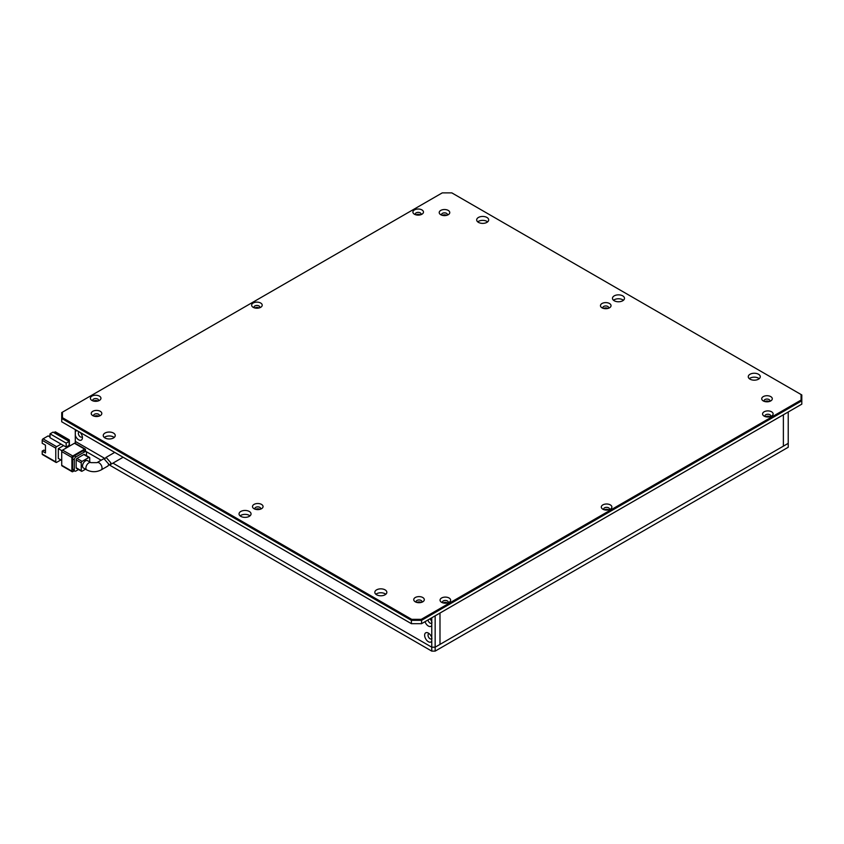 <?xml version="1.0" encoding="UTF-8"?>
<svg xmlns="http://www.w3.org/2000/svg" width="844" height="844" viewBox="0 0 844 844"><rect width="100%" height="100%" fill="white"/><g stroke="black" fill="none" stroke-linecap="round" stroke-linejoin="round"><path stroke-width="1.27" d="M93.895 416.103A2.88 1.667 180 0 1 93.642 415.417A2.88 1.667 180 0 1 95.414 413.887A2.88 1.667 180 0 1 98.558 414.246A2.88 1.667 180 0 1 99.402 415.417A2.88 1.667 180 0 1 99.138 416.103M94.401 416.25A2.88 1.667 180 0 1 98.558 416.208A2.88 1.667 180 0 1 98.632 416.25M255.152 509.206A2.88 1.667 180 0 1 254.888 508.521A2.88 1.667 180 0 1 256.671 506.991A2.88 1.667 180 0 1 259.815 507.349A2.88 1.667 180 0 1 260.659 508.521A2.88 1.667 180 0 1 260.395 509.206M255.658 509.354A2.88 1.667 180 0 1 259.815 509.301A2.88 1.667 180 0 1 259.889 509.354M416.408 602.31A2.88 1.667 180 0 1 416.145 601.624A2.88 1.667 180 0 1 417.928 600.084A2.88 1.667 180 0 1 421.072 600.443A2.88 1.667 180 0 1 421.905 601.624A2.88 1.667 180 0 1 421.652 602.31M416.915 602.458A2.88 1.667 180 0 1 421.072 602.405A2.88 1.667 180 0 1 421.145 602.458M93.04 400.921A2.88 1.667 180 0 1 92.787 400.235A2.88 1.667 180 0 1 94.57 398.695A2.88 1.667 180 0 1 97.704 399.054A2.88 1.667 180 0 1 98.548 400.235A2.88 1.667 180 0 1 98.294 400.921M93.547 401.069A2.88 1.667 180 0 1 97.704 401.016A2.88 1.667 180 0 1 97.788 401.069M254.297 307.817A2.88 1.667 180 0 1 254.044 307.132A2.88 1.667 180 0 1 255.827 305.591A2.88 1.667 180 0 1 258.96 305.961A2.88 1.667 180 0 1 259.804 307.132A2.88 1.667 180 0 1 259.551 307.817M254.804 307.965A2.88 1.667 180 0 1 258.96 307.912A2.88 1.667 180 0 1 259.045 307.965M415.554 214.714A2.88 1.667 180 0 1 415.301 214.028A2.88 1.667 180 0 1 417.073 212.498A2.88 1.667 180 0 1 420.217 212.857A2.88 1.667 180 0 1 421.061 214.028A2.88 1.667 180 0 1 420.808 214.714M416.06 214.861A2.88 1.667 180 0 1 420.217 214.819A2.88 1.667 180 0 1 420.301 214.861M441.866 215.209A2.88 1.667 180 0 1 441.612 214.524A2.88 1.667 180 0 1 443.385 212.983A2.88 1.667 180 0 1 446.529 213.342A2.88 1.667 180 0 1 447.373 214.524A2.88 1.667 180 0 1 447.12 215.209M442.372 215.357A2.88 1.667 180 0 1 446.529 215.304A2.88 1.667 180 0 1 446.613 215.357M603.122 308.303A2.88 1.667 180 0 1 602.869 307.617A2.88 1.667 180 0 1 604.642 306.087A2.88 1.667 180 0 1 607.785 306.446A2.88 1.667 180 0 1 608.629 307.617A2.88 1.667 180 0 1 608.366 308.303M603.629 308.45A2.88 1.667 180 0 1 607.785 308.408A2.88 1.667 180 0 1 607.87 308.45M764.379 401.406A2.88 1.667 180 0 1 764.126 400.721A2.88 1.667 180 0 1 765.898 399.18A2.88 1.667 180 0 1 769.042 399.55A2.88 1.667 180 0 1 769.886 400.721A2.88 1.667 180 0 1 769.622 401.406M764.886 401.554A2.88 1.667 180 0 1 769.042 401.501A2.88 1.667 180 0 1 769.116 401.554M765.223 416.598A2.88 1.667 180 0 1 764.97 415.913A2.88 1.667 180 0 1 766.753 414.372A2.88 1.667 180 0 1 769.886 414.731A2.88 1.667 180 0 1 770.73 415.913A2.88 1.667 180 0 1 770.477 416.598M765.73 416.746A2.88 1.667 180 0 1 769.886 416.693A2.88 1.667 180 0 1 769.971 416.746M442.72 602.795A2.88 1.667 180 0 1 442.456 602.11A2.88 1.667 180 0 1 444.239 600.58A2.88 1.667 180 0 1 447.373 600.939A2.88 1.667 180 0 1 448.217 602.11A2.88 1.667 180 0 1 447.964 602.795M443.227 602.943A2.88 1.667 180 0 1 447.373 602.901A2.88 1.667 180 0 1 447.457 602.943M603.966 509.702A2.88 1.667 180 0 1 603.713 509.016A2.88 1.667 180 0 1 605.496 507.476A2.88 1.667 180 0 1 608.629 507.835A2.88 1.667 180 0 1 609.474 509.016A2.88 1.667 180 0 1 609.22 509.702M604.473 509.85A2.88 1.667 180 0 1 608.629 509.797A2.88 1.667 180 0 1 608.714 509.85M750.031 379.167A6.003 3.46 180 0 1 748.269 376.709A6.003 3.46 180 0 1 751.972 373.512A6.003 3.46 180 0 1 758.513 374.261A6.003 3.46 180 0 1 760.275 376.709A6.003 3.46 180 0 1 756.572 379.916A6.003 3.46 180 0 1 750.031 379.167M749.324 378.671A6.003 3.46 180 0 1 758.513 378.186A6.003 3.46 180 0 1 759.22 378.671M614.232 300.759A6.003 3.46 180 0 1 612.48 298.312A6.003 3.46 180 0 1 616.183 295.115A6.003 3.46 180 0 1 622.724 295.864A6.003 3.46 180 0 1 624.476 298.312A6.003 3.46 180 0 1 620.773 301.508A6.003 3.46 180 0 1 614.232 300.759M613.525 300.274A6.003 3.46 180 0 1 622.724 299.778A6.003 3.46 180 0 1 623.431 300.274M478.442 222.362A6.003 3.46 180 0 1 476.681 219.915A6.003 3.46 180 0 1 480.384 216.708A6.003 3.46 180 0 1 486.925 217.457A6.003 3.46 180 0 1 488.687 219.915A6.003 3.46 180 0 1 484.983 223.111A6.003 3.46 180 0 1 478.442 222.362M477.736 221.867A6.003 3.46 180 0 1 486.925 221.381A6.003 3.46 180 0 1 487.632 221.867M105.004 437.962A6.003 3.46 180 0 1 103.242 435.515A6.003 3.46 180 0 1 106.956 432.307A6.003 3.46 180 0 1 113.497 433.067A6.003 3.46 180 0 1 115.248 435.515A6.003 3.46 180 0 1 111.545 438.711A6.003 3.46 180 0 1 105.004 437.962M104.297 437.477A6.003 3.46 180 0 1 113.497 436.981A6.003 3.46 180 0 1 114.193 437.477M240.804 516.359A6.003 3.46 180 0 1 239.042 513.912A6.003 3.46 180 0 1 242.745 510.715A6.003 3.46 180 0 1 249.286 511.464A6.003 3.46 180 0 1 251.048 513.912A6.003 3.46 180 0 1 247.345 517.108A6.003 3.46 180 0 1 240.804 516.359M240.097 515.874A6.003 3.46 180 0 1 249.286 515.378A6.003 3.46 180 0 1 249.993 515.874M376.593 594.767A6.003 3.46 180 0 1 374.831 592.309A6.003 3.46 180 0 1 378.545 589.112A6.003 3.46 180 0 1 385.086 589.861A6.003 3.46 180 0 1 386.837 592.309A6.003 3.46 180 0 1 383.134 595.516A6.003 3.46 180 0 1 376.593 594.767M375.886 594.271A6.003 3.46 180 0 1 385.086 593.786A6.003 3.46 180 0 1 385.782 594.271M92.787 415.617L92.787 415.617A5.286 3.049 180 0 1 92.787 411.302A5.286 3.049 180 0 1 100.257 411.302A5.286 3.049 180 0 1 100.257 415.617A5.286 3.049 180 0 1 92.787 415.617M254.044 508.721L254.044 508.721A5.286 3.049 180 0 1 254.044 504.406A5.286 3.049 180 0 1 261.503 504.406A5.286 3.049 180 0 1 261.503 508.721A5.286 3.049 180 0 1 254.044 508.721M415.29 601.814L415.29 601.814A5.286 3.049 180 0 1 415.29 597.51A5.286 3.049 180 0 1 422.76 597.51A5.286 3.049 180 0 1 422.76 601.814A5.286 3.049 180 0 1 415.29 601.814M91.933 400.425L91.933 400.425A5.286 3.049 180 0 1 91.933 396.121A5.286 3.049 180 0 1 99.402 396.121A5.286 3.049 180 0 1 99.402 400.425A5.286 3.049 180 0 1 91.933 400.425M253.189 307.332L253.189 307.332A5.286 3.049 180 0 1 253.189 303.017A5.286 3.049 180 0 1 260.659 303.017A5.286 3.049 180 0 1 260.659 307.332A5.286 3.049 180 0 1 253.189 307.332M414.446 214.228L414.446 214.228A5.286 3.049 180 0 1 414.446 209.913A5.286 3.049 180 0 1 421.916 209.913A5.286 3.049 180 0 1 421.916 214.228A5.286 3.049 180 0 1 414.446 214.228M440.758 214.714L440.758 214.714A5.286 3.049 180 0 1 440.758 210.409A5.286 3.049 180 0 1 448.227 210.409A5.286 3.049 180 0 1 448.227 214.714A5.286 3.049 180 0 1 440.758 214.714M602.015 307.817L602.015 307.817A5.286 3.049 180 0 1 602.015 303.502A5.286 3.049 180 0 1 609.484 303.502A5.286 3.049 180 0 1 609.484 307.817A5.286 3.049 180 0 1 602.015 307.817M763.271 400.921L763.271 400.921A5.286 3.049 180 0 1 763.271 396.606A5.286 3.049 180 0 1 770.741 396.606A5.286 3.049 180 0 1 770.741 400.921A5.286 3.049 180 0 1 763.271 400.921M764.115 416.103L764.115 416.103A5.286 3.049 180 0 1 764.115 411.798A5.286 3.049 180 0 1 771.585 411.798A5.286 3.049 180 0 1 771.585 416.103A5.286 3.049 180 0 1 764.115 416.103M441.602 602.31L441.602 602.31A5.286 3.049 180 0 1 441.602 597.995A5.286 3.049 180 0 1 449.071 597.995A5.286 3.049 180 0 1 449.071 602.31A5.286 3.049 180 0 1 441.602 602.31M602.859 509.206L602.859 509.206A5.286 3.049 180 0 1 602.859 504.891A5.286 3.049 180 0 1 610.328 504.891A5.286 3.049 180 0 1 610.328 509.206A5.286 3.049 180 0 1 602.859 509.206M421.283 619.338L411.693 619.338L62.445 417.696L62.445 412.167L61.717 412.579L61.717 421.789L411.387 623.674L421.578 623.674L801.8 404.149L801.8 394.939L801.083 394.528L801.083 400.056L421.283 619.338L421.578 620.34L801.8 400.816L801.083 400.056M421.578 623.674L421.578 620.34L411.387 620.34L411.387 623.674M62.445 417.696L61.717 418.455L411.387 620.34L411.693 619.338M62.445 412.167L442.245 192.886L451.835 192.886L801.083 394.528M105.215 458.397L106.091 457.374L110.891 462.881L110.184 464.717L108.718 464.601L431.759 651.114L435.156 651.114L435.156 615.835L439.988 613.039L439.988 644.405L439.988 613.039L783.38 414.784L783.38 446.149L435.156 647.19L431.759 647.19L431.759 641.145A5.286 3.049 60 0 1 427.57 641.145A5.286 3.049 60 0 1 424.627 635.237A5.286 3.049 60 0 1 428.362 633.084A5.286 3.049 60 0 1 431.759 637.558L431.759 641.145M87.586 460.687A4.199 2.426 120 0 0 84.347 461.816A4.199 2.426 120 0 0 82.512 466.036A4.199 2.426 120 0 0 83.387 467.966L86.774 469.918A4.199 2.426 -60 0 1 85.909 467.998A4.199 2.426 -60 0 1 87.744 463.767A4.199 2.426 -60 0 1 90.983 462.649L87.586 460.687M108.749 464.126L103.917 458.63L96.965 462.649A4.199 2.426 -120 0 1 100.204 463.767A4.199 2.426 -120 0 1 102.04 467.998A4.199 2.426 -120 0 1 101.164 469.918L108.032 465.951L108.749 464.126M45.46 451.012L43.899 450.116L42.2 451.097L45.46 452.975L45.46 445.136L42.2 443.258L42.2 440.315L55.778 448.153L55.778 461.879A1.203 0.696 120 0 0 56.632 462.364L60.873 459.917M61.717 460.402L58.32 458.44L58.32 448.639L63.627 445.579M61.084 444.113L66.18 447.056L66.18 443.132L50.049 433.827L50.049 437.741L61.084 444.113L56.632 446.687L43.044 438.848L48.14 435.905L50.049 437.002M55.778 448.153A1.203 0.696 -60 0 1 56.632 446.687M69.356 445.21L69.356 440.315A1.203 0.696 -60 0 0 68.512 439.819L67.446 440.441M42.2 451.097L42.2 454.03A1.203 0.696 120 0 0 42.453 454.578L56.031 462.428M69.145 445.094L70.21 445.706M61.971 450.749L58.32 448.639M66.18 447.056L69.145 445.337L69.145 441.412L53.024 432.107L50.049 433.827M53.868 432.592L54.934 431.98L68.512 439.819M62.572 450.116L74.451 443.258L84.632 449.135L72.753 455.992L62.572 450.116A1.203 0.696 120 0 0 61.717 451.582L71.909 457.469L71.909 471.184L61.717 465.308A1.203 0.696 120 0 0 61.971 465.856L72.151 471.733A1.203 0.696 -60 0 1 71.909 471.184M84.632 449.135A1.203 0.696 -60 0 1 85.233 449.071L75.053 443.195A1.203 0.696 120 0 0 74.451 443.258M61.717 465.308L61.717 451.582M43.044 438.848A1.203 0.696 120 0 0 42.2 440.315M66.18 443.132L69.145 441.412M69.113 439.766L55.535 431.928A1.203 0.696 120 0 0 54.934 431.98M49.838 434.924L49.838 436.886M72.151 471.733A1.203 0.696 -60 0 0 72.753 471.669L74.261 470.804M85.487 451.361L85.487 449.62A1.203 0.696 -60 0 0 85.233 449.071M71.909 457.469A1.203 0.696 -60 0 1 72.753 455.992M72.584 469.032A2.405 1.382 120 0 0 73.08 470.129L74.778 471.11A2.405 1.382 -60 0 1 74.283 470.013L72.584 469.032L72.584 458.841L74.283 459.811L74.283 470.013M83.113 450.801L84.801 451.783A2.405 1.382 -60 0 1 86.004 451.656L84.305 450.685A2.405 1.382 120 0 0 83.113 450.801L74.283 455.897A2.405 1.382 120 0 0 72.584 458.841M86.004 451.656A2.405 1.382 -60 0 1 86.499 452.764L86.499 455.686M74.778 471.11A2.405 1.382 -60 0 0 75.981 470.984L78.513 469.528M74.283 459.811A2.405 1.382 -60 0 1 75.981 456.878L74.283 455.897M84.801 451.783L75.981 456.878M76.15 467.755A1.203 0.696 120 0 0 76.393 468.304L81.488 471.247A1.203 0.696 -60 0 1 81.246 470.699L76.15 467.755L76.15 459.917L81.246 462.85L81.246 470.699M83.788 454.526L88.884 457.469A1.203 0.696 -60 0 1 89.475 457.406L84.389 454.462A1.203 0.696 120 0 0 83.788 454.526L76.994 458.44A1.203 0.696 120 0 0 76.15 459.917M89.728 461.921L89.728 457.954A1.203 0.696 -60 0 0 89.475 457.406M81.488 471.247A1.203 0.696 -60 0 0 82.09 471.184L85.529 469.201M88.884 457.469L82.09 461.383L76.994 458.44M81.246 462.85A1.203 0.696 -60 0 1 82.09 461.383M430.018 618.8A5.286 3.049 60 0 1 431.759 621.88L431.759 625.467A5.286 3.049 60 0 1 428.414 626.058A5.286 3.049 60 0 1 425.017 621.69M429.343 633.802A2.88 1.667 -120 0 0 428.625 633.918A2.88 1.667 -120 0 0 428.024 635.237A2.88 1.667 -120 0 0 429.279 638.138A2.88 1.667 -120 0 0 431.506 638.908A2.88 1.667 -120 0 0 431.98 638.307M80.254 432.487A5.286 3.049 60 0 1 82.427 437.667A5.286 3.049 60 0 1 79.494 440.188A5.286 3.049 60 0 1 75.295 435.346L75.295 431.759A5.286 3.049 60 0 1 77.142 430.693M79.262 431.917A2.88 1.667 -120 0 0 78.956 432.033A2.88 1.667 -120 0 0 78.355 433.352A2.88 1.667 -120 0 0 79.61 436.253A2.88 1.667 -120 0 0 81.836 437.023A2.88 1.667 -120 0 0 82.301 436.464M75.295 429.628L75.295 431.759M75.295 435.346L75.295 441.391L104.719 458.376L75.295 441.391L75.295 443.343M431.759 651.114L431.759 647.19L112.938 463.124L431.759 647.19L435.156 647.19L788.222 443.353L788.222 447.267L435.156 651.114M431.759 637.558L431.759 625.467M431.759 621.88L431.759 617.797M420.069 602.648A1.92 1.108 0 0 0 417.991 602.648M258.813 509.554A1.92 1.108 0 0 0 256.734 509.554M428.045 619.939A2.88 1.667 -120 0 0 429.427 622.608A2.88 1.667 -120 0 0 431.506 623.231A2.88 1.667 -120 0 0 431.98 622.619M97.556 416.451A1.92 1.108 0 0 0 95.477 416.451M419.225 215.062A1.92 1.108 0 0 0 417.136 215.062M257.969 308.166A1.92 1.108 0 0 0 255.88 308.166M96.712 401.259A1.92 1.108 0 0 0 94.623 401.259M446.381 603.144A1.92 1.108 0 0 0 444.292 603.144M607.638 510.04A1.92 1.108 0 0 0 605.549 510.04M768.895 416.936A1.92 1.108 0 0 0 766.806 416.936M768.051 401.755A1.92 1.108 0 0 0 765.962 401.755M606.794 308.651A1.92 1.108 0 0 0 604.705 308.651M445.537 215.547A1.92 1.108 0 0 0 443.448 215.547M788.222 411.988L788.222 443.353L783.38 446.149L783.38 414.784L788.222 411.988M101.143 460.233L85.487 451.192M55.778 461.879L42.2 454.03M106.091 457.374L114.721 452.395M110.184 464.717L123.129 457.248M86.774 469.918C91.574 472.292 96.374 472.292 101.164 469.918M90.983 462.649L96.965 462.649"/></g></svg>
